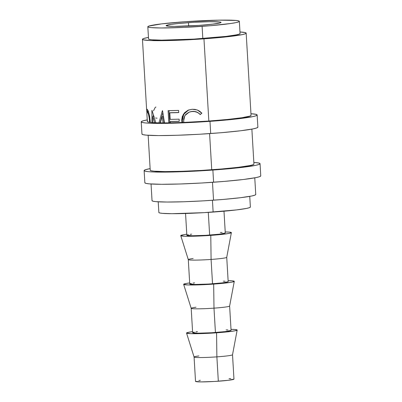 <?xml version="1.0" encoding="UTF-8"?>
<svg xmlns="http://www.w3.org/2000/svg" width="402" height="402" viewBox="0 0 402 402"><rect width="100%" height="100%" fill="white"/><g stroke="black" fill="none" stroke-linecap="round" stroke-linejoin="round"><path stroke-width="0.6" d="M209.98 121.344A58.059 3.623 176.6 0 1 141.233 121.861A58.059 3.623 176.6 0 1 147.238 119.886L142.454 121.037L141.233 121.816L142.248 122.464L145.444 122.957L150.71 123.273L176.523 123.097L209.98 121.344L210.703 133.519L209.98 121.344L230.949 119.575L252.531 116.68L255.933 115.801L257.149 115.022L256.139 114.374L250.954 113.721A58.059 3.623 176.6 0 1 257.149 114.977A58.059 3.623 176.6 0 1 209.98 121.344M141.233 121.861L141.956 134.042A58.059 3.623 -3.4 0 0 210.703 133.519A58.059 3.623 -3.4 0 0 257.873 127.153L257.149 114.977M212.874 170.056A58.059 3.623 176.6 0 1 144.127 170.574A58.059 3.623 176.6 0 1 150.132 168.599L145.343 169.75L144.127 170.528L145.137 171.177L148.338 171.669L153.604 171.986L179.418 171.81L212.874 170.056L213.598 182.232L212.874 170.056L233.843 168.287L255.426 165.393L258.823 164.513L260.044 163.735L259.029 163.086L253.848 162.433A58.059 3.623 176.6 0 1 260.044 163.689A58.059 3.623 176.6 0 1 212.874 170.056M144.127 170.574L144.851 182.749A58.059 3.623 -3.4 0 0 213.598 182.232A58.059 3.623 -3.4 0 0 260.767 175.865L260.044 163.689M188.473 22.653A27.502 1.714 176.6 0 1 221.04 22.406A27.502 1.714 176.6 0 1 198.694 25.426L212.819 24.125L220.462 22.798L221.035 22.432L220.557 22.12L219.045 21.889L209.045 21.703L193.834 22.306L178.538 23.492L170.895 24.411L166.132 25.648L168.126 26.19L173.996 26.401L198.694 25.426A27.502 1.714 176.6 0 1 166.132 25.668A27.502 1.714 176.6 0 1 188.473 22.653L188.674 26.019L188.473 22.653M194.081 357.031L195.528 381.387A19.251 1.201 -3.4 0 0 218.326 381.217L216.879 356.86A19.251 1.201 176.6 0 1 194.081 357.031A19.251 1.201 176.6 0 1 198.915 355.946M216.567 332.811A25.361 1.583 176.6 0 1 186.538 333.062A25.361 1.583 176.6 0 1 192.573 331.65L188.548 332.293L186.533 333.017L190.674 333.655L201.95 333.58L216.567 332.811L216.879 356.86L216.567 332.811L229.592 331.615L235.155 330.776L237.17 330.052A25.361 1.583 176.6 0 1 216.567 332.811M186.538 333.062L194.086 357.051A19.251 1.201 -3.4 0 0 216.879 356.86A19.251 1.201 -3.4 0 0 232.517 354.765L237.17 330.052L235.331 329.55L231.009 329.364A25.361 1.583 176.6 0 1 237.17 330.052M191.186 308.319L192.633 332.675A19.251 1.201 -3.4 0 0 215.432 332.504L213.985 308.148A19.251 1.201 176.6 0 1 191.186 308.319A19.251 1.201 176.6 0 1 196.02 307.234M213.673 284.098A25.361 1.583 176.6 0 1 183.644 284.35A25.361 1.583 176.6 0 1 189.679 282.938L185.659 283.581L183.639 284.304L187.779 284.943L199.055 284.867L213.673 284.098L213.985 308.148L213.673 284.098L226.698 282.902L232.261 282.063L234.276 281.34A25.361 1.583 176.6 0 1 213.673 284.098M183.644 284.35L191.191 308.339A19.251 1.201 -3.4 0 0 213.985 308.148A19.251 1.201 -3.4 0 0 229.622 306.053A19.251 1.201 176.6 0 1 213.985 308.148L215.432 332.504A19.251 1.201 -3.4 0 0 231.07 330.394L229.622 306.038L234.276 281.345L232.436 280.837L228.115 280.651A25.361 1.583 176.6 0 1 234.276 281.345M188.297 259.627A19.251 1.201 -3.4 0 0 211.09 259.436L210.779 235.386A25.361 1.583 176.6 0 1 180.749 235.637L188.297 259.627L189.739 283.963A19.251 1.201 -3.4 0 0 212.537 283.792L211.09 259.436A19.251 1.201 176.6 0 1 188.292 259.607A19.251 1.201 176.6 0 1 193.126 258.521M180.749 235.637A25.361 1.583 176.6 0 1 186.784 234.225L182.764 234.868L180.749 235.592L184.885 236.23L196.161 236.155L210.779 235.386L211.09 259.436A19.251 1.201 -3.4 0 0 226.728 257.34A19.251 1.201 176.6 0 1 211.09 259.436L212.537 283.792A19.251 1.201 -3.4 0 0 228.175 281.681L226.728 257.325L231.381 232.632L229.366 233.351L223.803 234.19L210.779 235.386A25.361 1.583 176.6 0 0 231.381 232.632L229.542 232.125L225.22 231.939A25.361 1.583 176.6 0 1 231.381 232.632M185.553 213.487L186.845 235.25A19.251 1.201 -3.4 0 0 209.643 235.08L208.291 212.392L209.643 235.08A19.251 1.201 -3.4 0 0 225.281 232.969L223.989 211.201M158.227 201.814L158.86 212.472A45.838 2.859 -3.4 0 0 213.135 212.065L212.432 200.271L213.135 212.065A45.838 2.859 -3.4 0 0 250.376 207.035L249.742 196.377M202.1 26.346A45.838 2.859 176.6 0 1 147.825 26.758A45.838 2.859 176.6 0 1 185.066 21.728L219.351 20.145L236.014 20.457L238.542 20.844L239.341 21.356L238.381 21.969L235.698 22.668L231.396 23.411L210.708 25.683L184.247 27.396L160.936 27.979L151.152 27.622L148.624 27.23L147.83 26.718L148.79 26.105L161.524 23.894L185.066 21.728A45.838 2.859 176.6 0 1 239.341 21.321A45.838 2.859 176.6 0 1 202.1 26.346L202.824 38.527L202.1 26.346M147.825 26.758L148.549 38.934A45.838 2.859 -3.4 0 0 202.824 38.527A45.838 2.859 -3.4 0 0 240.064 33.497L239.341 21.321M151.046 184.005L152.036 200.658A51.948 3.241 -3.4 0 0 213.547 200.191L212.482 182.312L213.547 200.191A51.948 3.241 -3.4 0 0 255.752 194.493L254.762 177.84M148.152 135.293L150.227 170.212A51.948 3.241 -3.4 0 0 211.738 169.75L209.593 133.6L211.738 169.75A51.948 3.241 -3.4 0 0 253.943 164.051L251.868 129.127M146.841 113.163L147.333 121.499A51.948 3.241 -3.4 0 0 149.629 122.308A51.948 3.241 -3.4 0 0 150.237 122.384L150.177 120.861C149.298 113.942 148.222 110.032 146.946 109.128L146.81 112.022L146.74 109.213L147.268 109.429L148.71 112.731L149.655 116.479L150.237 122.384A51.948 3.241 -3.4 0 0 151.941 122.55L151.901 110.424A51.948 3.241 -3.4 0 0 152.026 110.434L155.8 122.761A51.948 3.241 -3.4 0 0 158.951 122.846L162.363 110.706A51.948 3.241 -3.4 0 0 162.564 110.706L164.473 122.881A51.948 3.241 -3.4 0 0 168.82 122.846L168.096 110.666A51.948 3.241 -3.4 0 0 178.588 110.414L178.719 112.6A51.948 3.241 176.6 0 1 169.8 112.831L170.192 119.384A51.948 3.241 -3.4 0 0 179.111 119.158L179.242 121.344A51.948 3.241 176.6 0 1 170.322 121.57L170.398 122.821A51.948 3.241 -3.4 0 0 181.96 122.499L181.749 119.741L182.302 116.479L184.508 112.761L188.005 110.233L192.277 109.279L194.95 109.399L197.543 110.088L199.894 111.369L201.844 113.203L200.241 114.59L198.583 113.138L196.623 112.113L194.488 111.565L191.387 111.555L188.794 112.284L185.89 114.314L184.804 115.731L183.649 119.113L183.794 122.429A51.948 3.241 -3.4 0 0 208.844 121.037L203.96 38.833A51.948 3.241 176.6 0 1 142.449 39.295A51.948 3.241 176.6 0 1 148.459 37.411L143.539 38.557L142.454 39.255L143.358 39.838L150.926 40.562L174.026 40.401L203.96 38.833L208.844 121.037A51.948 3.241 -3.4 0 0 251.049 115.339L246.165 33.135A51.948 3.241 176.6 0 1 203.96 38.833L222.723 37.25L242.034 34.662L245.074 33.874L246.165 33.175L245.26 32.597L239.974 31.974A51.948 3.241 176.6 0 1 246.165 33.135M182.488 122.479L182.282 120.736L181.769 120.856L181.96 122.499L170.398 122.821A51.948 3.241 176.6 0 1 168.82 122.846A51.948 3.241 -3.4 0 0 170.398 122.821L170.322 121.57A51.948 3.241 176.6 0 0 179.242 121.344L179.111 119.158A51.948 3.241 176.6 0 1 170.192 119.384L169.8 112.831A51.948 3.241 176.6 0 0 178.719 112.6L178.588 110.414L168.096 110.666L168.82 122.846A51.948 3.241 -3.4 0 1 164.473 122.881A51.948 3.241 176.6 0 1 163.066 122.886A51.948 3.241 -3.4 0 1 160.343 122.866A51.948 3.241 -3.4 0 0 163.066 122.886L162.106 116.68L160.343 122.866L162.106 116.68L163.187 116.55L162.106 116.68L163.066 122.886A51.948 3.241 -3.4 0 0 164.473 122.881L162.564 110.706A51.948 3.241 176.6 0 1 162.363 110.706L158.951 122.846A51.948 3.241 -3.4 0 0 160.343 122.866A51.948 3.241 176.6 0 1 158.951 122.846A51.948 3.241 -3.4 0 1 155.8 122.761L152.026 110.434A51.948 3.241 176.6 0 1 151.901 110.424L151.941 122.55A51.948 3.241 -3.4 0 0 152.77 122.61A51.948 3.241 -3.4 0 0 154.675 122.716L152.775 116.399L152.77 122.61L152.775 116.399L154.675 122.716A51.948 3.241 -3.4 0 0 155.8 122.761A51.948 3.241 176.6 0 1 154.675 122.716A51.948 3.241 -3.4 0 1 152.77 122.61A51.948 3.241 176.6 0 1 151.941 122.55A51.948 3.241 -3.4 0 1 150.237 122.384A51.948 3.241 176.6 0 1 149.629 122.308L149.167 117.233L148.444 114.213L147.087 111.319L146.866 113.56M148.554 38.899L149.348 39.411L151.876 39.798L161.659 40.155L193.89 39.105L226.366 36.361L236.421 34.843L239.105 34.15L240.064 33.537M152.036 200.613L152.941 201.196L155.805 201.638L166.89 202.04L183.613 201.764L203.422 200.849L223.301 199.437L240.225 197.739L251.622 196.02L254.662 195.231L255.747 194.538M158.86 212.437L159.659 212.949L162.187 213.336L171.971 213.693L204.201 212.643L236.677 209.899L246.733 208.382L249.411 207.688L250.371 207.07M186.85 235.235L192.352 235.763L205.889 235.321L219.527 234.17L225.281 232.984M222.14 232.497L220.356 232.462M191.679 234.165L190.181 234.371M188.377 234.688L187.252 234.979M189.739 283.948L195.246 284.475L208.784 284.033L222.422 282.882L228.175 281.696M225.035 281.209L223.251 281.174M194.573 282.877L193.076 283.083M191.272 283.4L190.146 283.691M192.633 332.66L198.141 333.188L211.678 332.745L225.316 331.595L231.07 330.409M227.929 329.921L226.14 329.886M197.467 331.59L195.97 331.796M194.166 332.112L193.04 332.404M233.964 379.106L232.517 354.75A19.251 1.201 176.6 0 1 216.879 356.86L218.326 381.217A19.251 1.201 -3.4 0 0 233.964 379.106L228.21 380.307L214.573 381.458L201.035 381.9L195.528 381.372M230.823 378.634L229.034 378.594M200.362 380.302L198.864 380.508M201.387 112.691L201.749 113.113L200.201 114.495C198.091 112.238 195.513 111.193 192.473 111.369L192.287 111.475C195.427 111.304 198.08 112.344 200.241 114.59L201.844 113.203L197.276 109.987L192.277 109.279L188.493 110.037L183.332 114.299L181.769 120.856L182.282 120.736L183.749 114.238L188.669 109.972L184.925 112.645L182.789 116.364L182.257 119.62L182.548 122.786M251.049 115.379L249.959 116.077L242.044 117.711L227.607 119.449L208.844 121.037L183.794 122.429A51.948 3.241 176.6 0 1 181.96 122.499A51.948 3.241 -3.4 0 0 183.794 122.429L183.598 120.932L184.9 115.575L189.136 112.143L192.473 111.369L189.473 112.007M189.086 112.173L191.598 111.449L194.608 111.465L196.684 112.017L198.583 113.042L200.201 114.495L201.844 113.203L201.452 112.756M169.8 112.831L170.649 112.701A50.421 3.146 -3.4 0 0 178.714 112.495A50.421 3.146 -3.4 0 1 170.649 112.701L169.8 112.831M170.322 121.57L171.167 121.444A50.421 3.146 -3.4 0 0 179.232 121.238A50.421 3.146 -3.4 0 1 171.167 121.444L170.322 121.57M169.724 122.831L169.001 110.656L169.724 122.831M154.127 116.278L152.775 116.399L154.127 116.278M164.147 122.886L163.187 116.55L164.147 122.886M160.096 122.866L162.85 112.565L160.096 122.866M153.298 116.354L153.288 114.806L153.298 116.354M147.433 121.68L147.333 119.856M148.529 111.203L147.087 111.319C148.067 112.057 148.896 115.208 149.574 120.776L150.167 120.731L149.574 120.776L149.629 122.308L147.715 121.856L147.413 121.303M153.519 110.781L155.262 107.324L155.931 107.032M157.036 118.208L155.604 117.967M150.227 170.172L151.132 170.749L153.996 171.192L165.081 171.594L181.804 171.317L201.613 170.403L221.492 168.991L238.416 167.297L249.813 165.574L252.853 164.79L253.943 164.091M144.851 182.704L145.861 183.352L149.062 183.845L161.453 184.297L180.141 183.99L202.281 182.965L224.502 181.387L243.416 179.493L256.149 177.568L259.546 176.689L260.767 175.91M141.956 133.992L142.971 134.64L146.167 135.132L158.559 135.585L177.247 135.278L199.387 134.253L221.608 132.675L240.522 130.781L253.255 128.856L256.657 127.977L257.873 127.198M146.68 110.52L142.449 39.295M188.845 109.902L188.488 110.037"/></g></svg>

